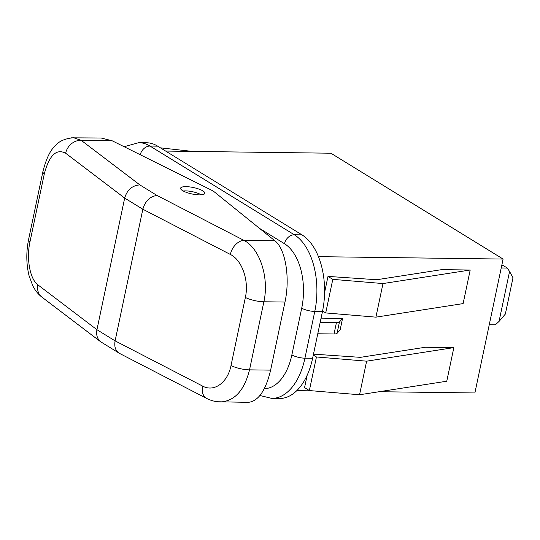 <?xml version="1.0" encoding="UTF-8"?>
<svg xmlns="http://www.w3.org/2000/svg" width="540" height="540" viewBox="0 0 540 540"><rect width="100%" height="100%" fill="white"/><g stroke="black" fill="none" stroke-linecap="round" stroke-linejoin="round"><path stroke-width="0.81" d="M499.048 321.422L505.346 314.057L513 277.742L509.571 271.492L499.048 321.422L495.376 324.79L489.267 324.709M501.728 265.559L503.307 265.579L507.33 268.049L509.571 271.492M501.221 267.975L507.33 268.049M453.843 347.625L446.762 381.22L359.552 394.767L366.633 361.172L453.843 347.625L425.345 347.261L360.403 357.345L313.477 354.146M359.552 394.767L309.359 390.562L316.44 356.974L366.633 361.172M309.359 390.562L304.56 387.612L307.179 375.165M313.295 355.037L316.44 356.974M382.988 283.561L332.795 279.356L327.989 276.406L376.758 279.727L441.7 269.642L470.198 270.014L382.988 283.561L375.908 317.149L463.118 303.601L470.198 270.014M332.795 279.356L325.715 312.944L375.908 317.149M327.989 276.406L324.574 292.619M322.569 311.006L325.715 312.944M192.557 151.416L160.4 147.845M334.031 333.983A7.216 1.917 11.9 0 0 337.068 333.335L340.166 329.765L342.556 318.418L339.457 321.988A7.216 1.917 -168.1 0 1 336.42 322.637L334.031 333.983L317.776 333.774M321.071 318.141L342.556 318.418M320.166 322.427L336.42 322.637M318.465 256.662L503.098 259.058L474.883 392.958L379.161 391.716M312.923 390.859L296.777 390.65M503.098 259.058L330.885 153.212L165.645 151.065M201.211 194.825A11.428 3.038 11.9 0 0 185.666 190.89A11.428 3.038 11.9 0 0 183.256 191.012M259.949 395.51L271.708 398.385L279.382 398.486A60.142 34.574 -89.3 0 0 312.606 358.29L322.461 311.533A60.142 34.574 -89.3 0 0 301.975 234.86L157.66 146.158A60.142 34.574 -89.3 0 0 146.482 142.756L138.807 142.661A60.142 34.574 -89.3 0 1 149.985 146.056A9.626 7.445 121.6 0 0 140.258 154.744M199.415 194.873A12.386 3.287 -168.1 0 1 186.678 192.49A12.386 3.287 -168.1 0 1 180.603 188.21A12.386 3.287 -168.1 0 1 193.408 187.542A12.386 3.287 -168.1 0 1 204.849 193.32A12.386 3.287 -168.1 0 1 199.415 194.873M217.816 401.76L248.306 402.347C258.316 401.274 265.754 390.542 270.628 370.13L284.978 302.049C290.311 277.965 285.498 248.758 274.887 240.786L214.508 192.044A24.779 6.581 11.9 0 0 211.181 189.999L112.144 140.764L101.156 138.017L71.24 137.822M230.364 254.455A14.431 10.024 -62.7 0 1 243.959 240.381L157.025 195.466C149.999 196.385 145.267 200.975 142.844 209.237L230.364 254.455C242.035 260.098 249.19 280.584 245.369 297.446A14.431 3.834 11.9 0 0 263.878 301.772C269.318 277.688 259.828 248.427 243.959 240.381L274.887 240.786M157.025 195.466L139.853 184.91C132.219 185.456 127.157 189.844 124.672 198.072L96.937 329.704L37.901 284.85A14.431 12.137 127.2 0 0 41.85 297.088A14.431 12.137 127.2 0 0 41.877 297.101L100.703 341.8C97.267 338.938 96.012 334.908 96.937 329.704L115.108 340.868L142.844 209.237L124.672 198.072L65.644 153.218A14.431 12.137 -52.8 0 1 81.216 140.359L73.42 137.653M245.369 297.446L231.019 365.526C227.684 382.637 214.144 392.438 202.622 386.093A14.431 10.024 117.3 0 0 206.712 398.452L119.576 353.43L100.703 341.8M119.07 353.14C115.439 350.608 114.116 346.518 115.108 340.868L202.622 386.093M220.563 401.983C234.758 400.97 244.411 390.258 249.527 369.86L263.878 301.772L284.978 302.049M220.462 401.909C215.683 401.848 211.1 400.694 206.705 398.446A14.431 10.024 117.3 0 0 206.969 398.581M337.068 333.335L339.457 321.988M259.477 228.346L284.506 243.736A50.524 29.039 90.7 0 1 301.718 308.144L291.863 354.895A50.524 29.039 90.7 0 1 264.323 388.658M291.863 354.895A9.626 2.558 11.9 0 0 304.931 358.189L314.779 311.438A9.626 2.558 -168.1 0 1 301.718 308.144M322.461 311.533L314.779 311.438A60.142 34.574 -89.3 0 0 294.293 234.758A9.626 7.445 121.6 0 0 284.506 243.736M301.975 234.86L294.293 234.758L149.985 146.056L157.66 146.158M271.708 398.385A60.142 34.574 -89.3 0 0 304.931 358.189L312.606 358.29M37.901 284.85C30.004 279.261 26.217 258.815 29.957 241.954A14.431 3.834 -168.1 0 1 28.539 239.74L42.89 171.653A14.431 3.834 -168.1 0 1 42.944 171.477M29.957 241.954L44.307 173.867A14.431 3.834 -168.1 0 1 42.89 171.653C46.116 158.976 50.139 150.458 54.972 146.077C58.732 141.311 64.922 138.524 73.548 137.734M44.307 173.867C49.255 155.284 56.363 148.399 65.644 153.218M139.853 184.91L81.216 140.359L112.144 140.764M231.019 365.526A14.431 3.834 11.9 0 0 249.527 369.86L270.628 370.13M124.133 146.725L138.807 142.661M41.843 297.081C37.962 294.003 34.911 290.156 32.69 285.532L29.086 275.785C26.251 264.209 26.075 252.194 28.559 239.733"/></g></svg>

